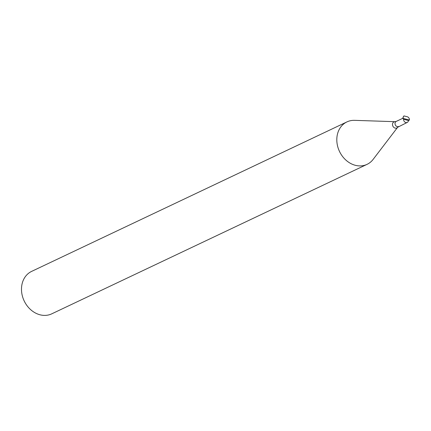 <?xml version="1.0" encoding="UTF-8"?>
<svg xmlns="http://www.w3.org/2000/svg" width="431" height="431" viewBox="0 0 431 431"><rect width="100%" height="100%" fill="white"/><g stroke="black" fill="none" stroke-linecap="round" stroke-linejoin="round"><path stroke-width="0.65" d="M404.003 115.923L403.885 115.977A4.698 3.879 64.6 0 0 402.888 118.439L403.007 118.38A4.698 3.879 64.6 0 1 404.003 115.923L407.225 116.742A2.818 2.327 -115.4 0 1 409.45 120.023L403.007 118.38M403.605 119.274A2.818 2.327 64.6 0 0 404.725 121.957A2.818 2.327 64.6 0 0 407.225 122.436A2.818 2.327 64.6 0 0 408.437 120.508L403.605 119.274L402.888 118.439M408.437 120.508L409.45 120.023M397.673 127.264A3.351 2.764 64.6 0 1 394.349 127.775A3.351 2.764 64.6 0 1 392.496 124.203A3.351 2.764 64.6 0 1 395.028 121.687L354.6 120.346A23.489 19.384 64.6 0 0 346.944 121.903A23.489 19.384 64.6 0 0 336.87 137.985A23.489 19.384 64.6 0 0 346.206 160.37A23.489 19.384 64.6 0 0 367.067 164.351A23.489 19.384 64.6 0 0 373.117 159.411L397.673 127.264L407.225 122.436M346.944 121.903L31.625 271.39A23.489 19.384 64.6 0 0 21.55 287.472A23.489 19.384 64.6 0 0 30.887 309.857A23.489 19.384 64.6 0 0 51.747 313.838L367.067 164.351M395.028 121.687L396.234 121.407A2.818 2.327 64.6 0 0 395.022 123.341A2.818 2.327 64.6 0 0 396.143 126.024A2.818 2.327 64.6 0 0 398.648 126.504M396.234 121.407L402.904 118.245"/></g></svg>
